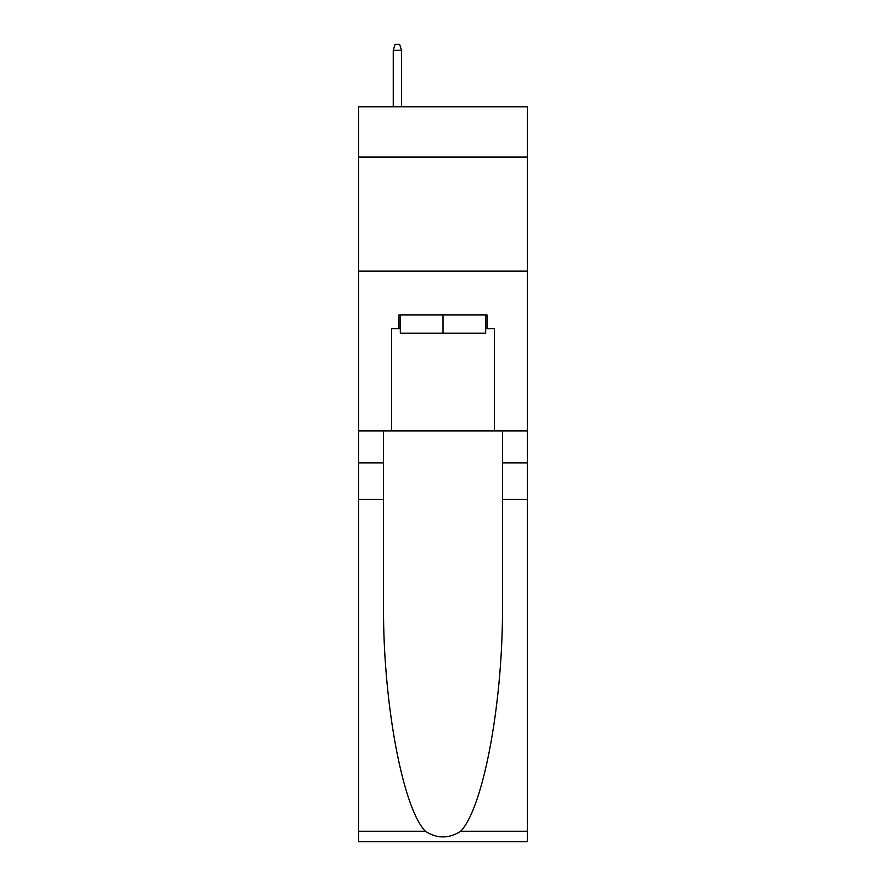 <?xml version="1.0" encoding="UTF-8"?>
<svg xmlns="http://www.w3.org/2000/svg" width="886" height="886" viewBox="0 0 886 886"><rect width="100%" height="100%" fill="white"/><g stroke="black" fill="none" stroke-linecap="round" stroke-linejoin="round"><path stroke-width="1.33" d="M527.436 157.043L527.436 106.829L358.564 106.829L358.564 157.043L527.436 157.043L527.436 430.906L494.355 430.906L494.355 328.662L487.045 328.662L487.045 314.973L398.955 314.973L398.955 328.662L400.328 328.662M358.564 499.372L383.549 499.372L383.549 601.14C382.331 698.423 402.067 807.091 425.346 831.289C437.108 838.798 448.87 838.798 460.654 831.289L527.436 831.289L527.436 841.7L358.564 841.7L358.564 157.043M485.672 314.973L485.672 333.225L400.328 333.225L400.328 314.973M443 314.973L443 333.225M460.654 831.289C483.933 807.091 503.669 698.423 502.451 601.14L502.451 430.906M502.451 499.372L527.436 499.372L527.436 430.906M383.549 430.906L383.549 499.372M527.436 831.289L527.436 499.372M358.564 430.906L391.645 430.906L391.645 328.662L398.955 328.662M358.564 271.149L527.436 271.149M391.645 430.906L494.355 430.906M485.672 328.662L487.045 328.662M401.469 106.829L401.469 50.236L393.251 50.236L393.251 106.829M393.251 50.236L395.078 44.3L399.641 44.3L401.469 50.236M502.451 462.857L527.436 462.857M383.549 462.857L358.564 462.857M358.564 831.289L425.346 831.289"/></g></svg>

